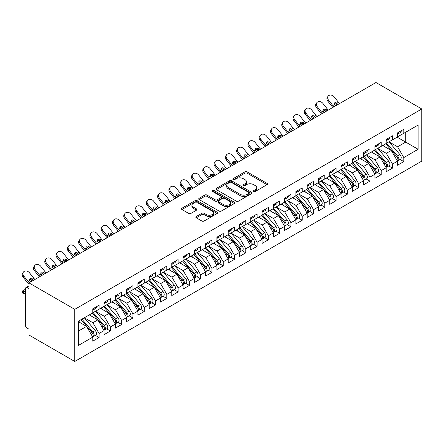 <?xml version="1.0" encoding="UTF-8"?>
<svg xmlns="http://www.w3.org/2000/svg" width="444" height="444" viewBox="0 0 444 444"><rect width="100%" height="100%" fill="white"/><g stroke="black" fill="none" stroke-linecap="round" stroke-linejoin="round"><path stroke-width="0.67" d="M253.735 191.458A1.099 0.633 0 0 0 255.289 191.458L267.055 184.665A1.565 0.905 0 0 0 267.516 184.027A1.565 0.905 0 0 0 267.055 183.389L247.119 171.872A1.565 0.905 0 0 0 244.905 171.872L233.133 178.671A1.099 0.633 0 0 0 232.811 179.115A1.099 0.633 0 0 0 233.133 179.565A1.099 0.633 0 0 0 234.682 179.565L236.208 178.688A5.012 2.892 0 0 1 243.295 178.688L244.955 179.642A5.012 2.892 0 0 1 246.426 181.69A5.012 2.892 0 0 1 244.955 183.738L243.434 184.615A1.099 0.633 0 0 0 243.112 185.065A1.099 0.633 0 0 0 243.434 185.514A1.099 0.633 0 0 0 244.983 185.514L246.509 184.632A5.012 2.892 0 0 1 253.596 184.632L255.261 185.592A5.012 2.892 0 0 1 256.726 187.64A5.012 2.892 0 0 1 255.261 189.688L253.735 190.565A1.099 0.633 0 0 0 253.413 191.014A1.099 0.633 0 0 0 253.735 191.458L253.735 190.565M196.27 216.517A1.565 0.905 0 0 0 195.815 217.155A1.565 0.905 0 0 0 196.27 217.793L201.865 221.023A1.565 0.905 0 0 0 204.085 221.023L217.155 213.475A1.565 0.905 0 0 0 217.61 212.837A1.565 0.905 0 0 0 217.155 212.199L197.214 200.688A1.565 0.905 0 0 0 194.999 200.688L181.929 208.23A1.565 0.905 0 0 0 181.468 208.874A1.565 0.905 0 0 0 181.929 209.513L188.683 213.414A1.565 0.905 0 0 0 190.898 213.414L196.492 210.184A1.565 0.905 0 0 0 196.953 209.546A1.565 0.905 0 0 0 196.492 208.902L193.146 206.971A4.19 2.42 0 0 1 191.913 205.261A4.19 2.42 0 0 1 194.505 203.025A4.19 2.42 0 0 1 199.067 203.546L212.199 211.128A4.19 2.42 0 0 1 213.425 212.837A4.19 2.42 0 0 1 210.839 215.074A4.19 2.42 0 0 1 206.271 214.546L204.085 213.287A1.565 0.905 0 0 0 201.865 213.287L196.27 216.517L196.27 217.793M375.979 82.534L421.8 108.985L74.775 309.34L28.954 282.889L375.979 82.534M236.319 201.132A1.565 0.905 0 0 0 238.533 201.132L251.604 193.59A1.565 0.905 0 0 0 252.064 192.946A1.565 0.905 0 0 0 251.604 192.308L231.663 180.797A1.565 0.905 0 0 0 229.448 180.797L216.378 188.345A1.565 0.905 0 0 0 215.917 188.983A1.565 0.905 0 0 0 216.378 189.621L236.319 201.132M212.992 191.697A1.099 0.633 0 0 1 214.108 191.852L214.108 190.548L234.377 202.253A1.565 0.905 0 0 1 234.837 202.891A1.565 0.905 0 0 1 234.377 203.53L221.306 211.078A1.565 0.905 0 0 1 219.092 211.078L199.151 199.567L204.745 196.359L204.745 195.06L199.151 198.29A1.565 0.905 0 0 0 198.696 198.929A1.565 0.905 0 0 0 199.151 199.567L199.151 198.29M204.745 196.359A1.565 0.905 0 0 1 206.96 196.359L206.96 195.06A1.565 0.905 0 0 0 204.745 195.06M206.96 195.06L215.051 199.728A1.565 0.905 0 0 0 217.266 199.728L220.973 197.586A1.565 0.905 0 0 0 221.434 196.947A1.565 0.905 0 0 0 220.973 196.304L212.554 191.447A1.099 0.633 0 0 1 212.238 190.998A1.099 0.633 0 0 1 212.915 190.409A1.099 0.633 0 0 1 214.108 190.548M28.954 282.889L28.954 288.75L27.151 287.706A2.392 1.382 -120 0 0 25.952 287.59A2.392 1.382 -120 0 0 25.458 288.689L25.458 325.175A2.392 1.382 -120 0 0 27.151 328.105L28.954 329.148L28.954 335.015L74.775 361.466L74.775 309.34M74.775 361.466L421.8 161.111L421.8 108.985M397.141 137.168L418.131 149.289L418.131 125.047L403.801 133.322L403.801 129.282L397.48 132.934L397.48 136.974L392.513 139.838L392.513 135.797L386.197 139.449L386.197 143.49L381.23 146.353L381.23 142.313L374.908 145.965L374.908 150.005L369.946 152.869L369.946 148.829L363.625 152.481L363.625 156.521L358.658 159.385L358.658 155.345L352.336 158.996L352.336 163.037L347.375 165.901L347.375 161.86L341.053 165.512L341.053 169.547L336.086 172.416L336.086 168.376L329.77 172.028L329.77 176.063L324.803 178.932L324.803 174.892L318.481 178.544L318.481 182.578L313.519 185.448L313.519 181.407L307.198 185.059L307.198 189.094L302.231 191.963L302.231 187.923L295.909 191.575L295.909 195.61L290.948 198.479L290.948 194.439L284.626 198.085L284.626 202.125L279.659 204.995L279.659 200.954L273.343 204.601L273.343 208.641L268.376 211.511L268.376 207.47L262.054 211.116L262.054 215.157L257.093 218.026L257.093 213.986L250.771 217.632L250.771 221.673L245.804 224.542L245.804 220.502L239.483 224.148L239.483 228.188L234.521 231.058L234.521 227.017L228.199 230.664L228.199 234.704L223.232 237.573L223.232 233.533L216.916 237.179L216.916 241.22L211.949 244.089L211.949 240.049L205.628 243.695L205.628 247.735L200.666 250.605L200.666 246.564L194.344 250.211L194.344 254.251L189.377 257.12L189.377 253.08L183.056 256.726L183.056 260.767L178.094 263.636L178.094 259.596L171.773 263.242L171.773 267.282L166.805 270.152L166.805 266.111L160.489 269.758L160.489 273.798L155.522 276.668L155.522 272.627L149.201 276.273L149.201 280.314L144.239 283.183L144.239 279.143L137.918 282.789L137.918 286.83L132.95 289.699L132.95 285.659L126.629 289.305L126.629 293.345L121.667 296.215L121.667 292.174L115.346 295.821L115.346 299.861L110.378 302.725L110.378 298.69L104.063 302.336L104.063 306.377L99.095 309.24L99.095 305.206L92.774 308.852L92.774 312.892L78.444 321.167L78.444 345.404L92.774 337.129L86.569 326.379L78.444 321.689M418.131 149.289L403.801 157.559L397.591 146.809L389.016 141.858M400.05 159.435L403.801 161.599L403.801 157.559M403.801 161.599L397.48 165.251L397.48 161.211L392.513 164.075L386.308 153.324L377.733 148.374M388.761 165.951L392.513 168.115L392.513 164.075M392.513 168.115L386.197 171.767L386.197 167.727L381.23 170.59L375.025 159.84L366.444 154.889L377.4 167.688L375.03 169.053A3.191 1.843 60 0 1 376.262 172.089A3.191 1.843 60 0 1 375.602 173.549A3.191 1.843 60 0 1 375.086 173.698M377.478 172.466L381.23 174.631L381.23 170.59M381.23 174.631L374.908 178.283L374.908 174.242L369.946 177.106L363.736 166.356L355.161 161.405M366.195 178.982L369.946 181.146L369.946 177.106M369.946 181.146L363.625 184.798L363.625 180.758L358.658 183.622L352.453 172.871L343.872 167.921M354.906 185.498L358.658 187.662L358.658 183.622M358.658 187.662L352.336 191.314L352.336 187.274L347.375 190.137L341.164 179.387L332.589 174.437L343.545 187.235L341.175 188.6A3.191 1.843 60 0 1 342.407 191.636A3.191 1.843 60 0 1 341.747 193.096A3.191 1.843 60 0 1 341.231 193.245M343.623 192.013L347.375 194.178L347.375 190.137M347.375 194.178L341.053 197.83L341.053 193.789L336.086 196.653L329.881 185.903L321.306 180.952M332.334 198.529L336.086 200.694L336.086 196.653M336.086 200.694L329.77 204.345L329.77 200.305L324.803 203.169L318.598 192.419L310.017 187.468M321.051 205.045L324.803 207.209L324.803 203.169M324.803 207.209L318.481 210.861L318.481 206.821L313.519 209.685L307.309 198.934L298.734 193.984M309.768 211.56L313.519 213.725L313.519 209.685M313.519 213.725L307.198 217.377L307.198 213.336L302.231 216.2L296.026 205.45L287.446 200.499L298.401 213.298L296.031 214.663A3.191 1.843 60 0 1 297.264 217.699A3.191 1.843 60 0 1 296.603 219.158A3.191 1.843 60 0 1 296.087 219.308M298.479 218.076L302.231 220.241L302.231 216.2M302.231 220.241L295.909 223.887L295.909 219.852L290.948 222.716L284.737 211.966L276.162 207.015M287.196 224.592L290.948 226.756L290.948 222.716M290.948 226.756L284.626 230.403L284.626 226.368L279.659 229.232L273.454 218.481L264.879 213.531L275.835 226.329L273.465 227.694A3.191 1.843 60 0 1 274.697 230.73A3.191 1.843 60 0 1 274.037 232.19A3.191 1.843 60 0 1 273.515 232.34M275.907 231.108L279.659 233.272L279.659 229.232M279.659 233.272L273.343 236.918L273.343 232.884L268.376 235.747L262.171 224.997L253.591 220.046L264.546 232.839L262.176 234.21A3.191 1.843 60 0 1 263.409 237.246A3.191 1.843 60 0 1 262.748 238.706A3.191 1.843 60 0 1 262.232 238.855M264.624 237.623L268.376 239.788L268.376 235.747M268.376 239.788L262.054 243.434L262.054 239.399L257.093 242.263L250.882 231.513L242.307 226.562M253.341 244.139L257.093 246.303L257.093 242.263M257.093 246.303L250.771 249.95L250.771 245.915L245.804 248.779L239.599 238.028L231.019 233.078L241.974 245.871L239.605 247.241A3.191 1.843 60 0 1 240.837 250.277A3.191 1.843 60 0 1 240.176 251.737A3.191 1.843 60 0 1 239.66 251.881M242.052 250.655L245.804 252.819L245.804 248.779M245.804 252.819L239.483 256.466L239.483 252.425L234.521 255.294L228.31 244.544L219.736 239.594L230.691 252.386L228.321 253.757A3.191 1.843 60 0 1 229.554 256.793A3.191 1.843 60 0 1 228.893 258.253A3.191 1.843 60 0 1 228.377 258.397M230.769 257.17L234.521 259.335L234.521 255.294M234.521 259.335L228.199 262.981L228.199 258.941L223.232 261.81L217.027 251.06L208.452 246.109M219.486 263.686L223.232 265.851L223.232 261.81M223.232 265.851L216.916 269.497L216.916 265.457L211.949 268.326L205.744 257.576L197.164 252.625L208.119 265.418L205.75 266.788A3.191 1.843 60 0 1 206.982 269.819A3.191 1.843 60 0 1 206.321 271.284A3.191 1.843 60 0 1 205.805 271.428M208.197 270.202L211.949 272.366L211.949 268.326M211.949 272.366L205.628 276.013L205.628 271.972L200.666 274.842L194.455 264.091L185.881 259.141M196.914 276.717L200.666 278.882L200.666 274.842M200.666 278.882L194.344 282.528L194.344 278.488L189.377 281.357L183.172 270.607L174.592 265.656M185.625 283.233L189.377 285.398L189.377 281.357M189.377 285.398L183.056 289.044L183.056 285.004L178.094 287.873L171.883 277.123L163.309 272.172M174.342 289.749L178.094 291.913L178.094 287.873M178.094 291.913L171.773 295.56L171.773 291.519L166.805 294.389L160.6 283.638L152.026 278.688L162.981 291.48L160.611 292.851A3.191 1.843 60 0 1 161.844 295.882A3.191 1.843 60 0 1 161.183 297.347A3.191 1.843 60 0 1 160.661 297.491M163.059 296.265L166.805 298.429L166.805 294.389M166.805 298.429L160.489 302.075L160.489 298.035L155.522 300.904L149.317 290.154L140.737 285.203M151.77 302.78L155.522 304.945L155.522 300.904M155.522 304.945L149.201 308.591L149.201 304.551L144.239 307.42L138.029 296.67L129.454 291.714M140.487 309.29L144.239 311.46L144.239 307.42M144.239 311.46L137.918 315.107L137.918 311.066L132.95 313.936L126.745 303.185L118.165 298.229L129.121 311.028L126.751 312.398A3.191 1.843 60 0 1 127.983 315.429A3.191 1.843 60 0 1 127.323 316.894A3.191 1.843 60 0 1 126.806 317.038M129.198 315.806L132.95 317.976L132.95 313.936M132.95 317.976L126.629 321.623L126.629 317.582L121.667 320.451L115.457 309.701L106.882 304.745M117.915 322.322L121.667 324.492L121.667 320.451M121.667 324.492L115.346 328.138L115.346 324.098L110.378 326.967L104.174 316.217L95.599 311.261M106.632 328.838L110.378 331.008L110.378 326.967M110.378 331.008L104.063 334.654L104.063 330.614L99.095 333.483L92.89 322.733L84.31 317.776M95.343 335.353L99.095 337.523L99.095 333.483M99.095 337.523L92.774 341.17L92.774 337.129M92.774 312.759L99.095 309.24M78.444 331.069L86.569 326.379M104.063 306.243L110.378 302.725M92.89 322.733L97.852 319.863L89.277 314.913M104.063 330.614L97.852 319.863M115.346 299.728L121.667 296.215M104.174 316.217L109.141 313.347L100.56 308.397M115.346 324.098L109.141 313.347M126.629 293.218L132.95 289.699M115.457 309.701L120.424 306.832L111.849 301.881M126.629 317.582L120.424 306.832M137.918 286.702L144.239 283.183M126.745 303.185L131.707 300.316L123.132 295.365M137.918 311.066L131.707 300.316M149.201 280.186L155.522 276.668M138.029 296.67L142.996 293.8L134.415 288.85M149.201 304.551L142.996 293.8M160.489 273.671L166.805 270.152M149.317 290.154L154.279 287.285L145.704 282.334M160.489 298.035L154.279 287.285M171.773 267.155L178.094 263.636M160.6 283.638L165.568 280.769L156.987 275.818M171.773 291.519L165.568 280.769M183.056 260.639L189.377 257.12M171.883 277.123L176.851 274.253L168.276 269.303M183.056 285.004L176.851 274.253M194.344 254.123L200.666 250.605M183.172 270.607L188.134 267.738L179.559 262.787M194.344 278.488L188.134 267.738M205.628 247.608L211.949 244.089M194.455 264.091L199.423 261.222L190.842 256.271M205.628 271.972L199.423 261.222M216.916 241.092L223.232 237.573M205.744 257.576L210.706 254.706L202.131 249.756M216.916 265.457L210.706 254.706M228.199 234.576L234.521 231.058M217.027 251.06L221.994 248.19L213.414 243.24M228.199 258.941L221.994 248.19M239.483 228.061L245.804 224.542M228.31 244.544L233.278 241.675L224.703 236.724M239.483 252.425L233.278 241.675M250.771 221.545L257.093 218.026M239.599 238.028L244.561 235.159L235.986 230.208M250.771 245.915L244.561 235.159M262.054 215.029L268.376 211.511M250.882 231.513L255.849 228.643L247.269 223.693M262.054 239.399L255.849 228.643M273.343 208.514L279.659 204.995M262.171 224.997L267.133 222.128L258.558 217.177M273.343 232.884L267.133 222.128M284.626 201.998L290.948 198.479M273.454 218.481L278.421 215.618L269.841 210.661M284.626 226.368L278.421 215.618M295.909 195.482L302.231 191.963M284.737 211.966L289.704 209.102L281.13 204.146M295.909 219.852L289.704 209.102M307.198 188.966L313.519 185.448M296.026 205.45L300.988 202.586L292.413 197.63M307.198 213.336L300.988 202.586M318.481 182.451L324.803 178.932M307.309 198.934L312.276 196.07L303.696 191.114M318.481 206.821L312.276 196.07M329.77 175.935L336.086 172.416M318.598 192.419L323.559 189.555L314.985 184.599M329.77 200.305L323.559 189.555M341.053 169.419L347.375 165.901M329.881 185.903L334.848 183.039L326.268 178.083M341.053 193.789L334.848 183.039M352.336 162.904L358.658 159.385M341.164 179.387L346.131 176.523L337.557 171.567M352.336 187.274L346.131 176.523M363.625 156.388L369.946 152.869M352.453 172.871L357.414 170.008L348.84 165.051M363.625 180.758L357.414 170.008M374.908 149.872L381.23 146.353M363.736 166.356L368.703 163.492L360.123 158.541M374.908 174.242L368.703 163.492M386.197 143.357L392.513 139.838M375.025 159.84L379.986 156.976L371.412 152.026M386.197 167.727L379.986 156.976M397.48 136.841L403.801 133.322M397.591 146.809L405.716 142.119L405.716 132.218L418.131 125.047M386.308 153.324L391.275 150.461L382.695 145.51M397.48 161.211L391.275 150.461M254.173 191.614L255.261 190.987A5.012 2.892 0 0 0 256.726 188.944L256.726 187.64M246.426 181.69L246.426 182.995A5.012 2.892 0 0 1 244.955 185.043L243.873 185.67M267.038 184.676L247.119 173.177A1.565 0.905 0 0 0 244.905 173.177L233.572 179.72M251.582 193.601L231.663 182.101A1.565 0.905 0 0 0 229.448 182.101L216.4 189.632M248.834 193.395A1.099 0.633 0 0 0 249.156 192.946A1.099 0.633 0 0 0 248.834 192.502L231.335 182.395A1.099 0.633 0 0 0 229.781 182.395L228.177 183.322A5.012 2.892 0 0 0 226.706 185.37A5.012 2.892 0 0 0 228.177 187.418L240.137 194.322A5.012 2.892 0 0 0 247.23 194.322L248.834 193.395L248.834 194.7A1.099 0.633 0 0 0 249.156 194.25L249.156 192.946M226.706 185.37L226.706 186.674A5.012 2.892 0 0 0 228.177 188.717L228.177 187.418M248.834 194.7L247.23 195.626A5.012 2.892 0 0 1 240.137 195.626L228.177 188.717M206.96 196.359L215.051 201.032A1.565 0.905 0 0 0 217.266 201.032L220.973 198.89A1.565 0.905 0 0 0 221.434 198.246L221.434 196.947M214.108 191.852L234.36 203.546M223.437 204.573A4.19 2.42 0 0 0 228.005 205.095A4.19 2.42 0 0 0 230.591 202.858A4.19 2.42 0 0 0 229.365 201.149L224.742 198.479A1.565 0.905 0 0 0 222.527 198.479L218.814 200.621A1.565 0.905 0 0 0 218.354 201.26A1.565 0.905 0 0 0 218.814 201.903L223.437 204.573L223.437 205.872A4.19 2.42 0 0 0 228.005 206.399A4.19 2.42 0 0 0 230.591 204.162L230.591 202.858M218.354 201.26L218.354 202.564A1.565 0.905 0 0 0 218.814 203.202L218.814 201.903M223.437 205.872L218.814 203.202M213.425 212.837L213.425 214.141A4.19 2.42 0 0 1 210.839 216.378A4.19 2.42 0 0 1 206.271 215.851L204.085 214.591A1.565 0.905 0 0 0 201.865 214.591L196.292 217.804M191.913 205.261L191.913 206.56A4.19 2.42 0 0 0 193.146 208.275L193.146 206.971M196.476 210.195L193.146 208.275M217.155 212.199L217.155 213.475L197.214 201.987A1.565 0.905 0 0 0 194.999 201.987L181.946 209.524M386.63 143.234L397.602 156.022A3.191 1.843 60 0 1 398.834 159.057A3.191 1.843 60 0 1 398.174 160.517L400.544 159.152A3.191 1.843 -120 0 0 401.204 157.687A3.191 1.843 -120 0 0 399.972 154.656L389 141.869M398.174 160.517A3.191 1.843 60 0 1 397.658 160.667M385.731 143.756L396.697 156.543A3.191 1.843 60 0 1 397.929 159.579A3.191 1.843 60 0 1 397.352 160.989M384.659 146.642L383.361 145.127M397.48 134.171A3.191 1.843 -120 0 0 397.929 132.873A3.191 1.843 -120 0 0 397.924 132.673M397.658 133.96A3.191 1.843 -120 0 0 398.174 133.811A3.191 1.843 -120 0 0 398.834 132.351A3.191 1.843 -120 0 0 398.829 132.157M401.198 130.786A3.191 1.843 60 0 1 401.204 130.98A3.191 1.843 60 0 1 400.544 132.44L398.174 133.811M327.794 101.16A3.99 3.158 -143.8 0 1 327.394 97.175L328.144 96.154A3.99 3.158 36.2 0 0 328.543 100.139L327.794 101.16L332.079 106.577A7.981 4.607 -120 0 0 332.834 107.442M339.643 103.513A5.905 3.408 60 0 1 338.472 102.292L334.182 96.881A3.99 3.158 36.2 0 0 328.144 96.154M335.692 105.794A5.905 3.408 -120 0 1 334.604 104.673L334.526 104.573A1.598 1.265 -143.8 0 1 334.443 103.08A1.598 1.265 -143.8 0 1 334.759 102.797A1.598 1.265 -143.8 0 1 336.774 103.274L336.857 103.369A5.905 3.408 -120 0 0 337.951 104.49M333.999 106.771A5.905 3.408 60 0 1 332.828 105.55L328.543 100.139M336.857 103.369L336.025 104.296A1.598 1.265 36.2 0 0 334.243 103.718M336.108 104.396A7.981 4.607 -120 0 0 336.785 105.167M375.346 149.75L386.319 162.537A3.191 1.843 60 0 1 387.551 165.573A3.191 1.843 60 0 1 386.891 167.033L389.26 165.668A3.191 1.843 -120 0 0 389.921 164.202A3.191 1.843 -120 0 0 388.689 161.172L377.716 148.385M386.891 167.033A3.191 1.843 60 0 1 386.369 167.183M374.442 150.272L385.414 163.059A3.191 1.843 60 0 1 386.646 166.095A3.191 1.843 60 0 1 386.064 167.505M373.376 153.158L372.072 151.643M375.602 173.549L377.972 172.183A3.191 1.843 -120 0 0 378.632 170.718A3.191 1.843 -120 0 0 377.4 167.688M363.159 156.788L374.131 169.575A3.191 1.843 60 0 1 375.363 172.611A3.191 1.843 60 0 1 374.78 174.02M362.088 159.674L360.789 158.158M364.063 156.266L375.03 169.053M352.775 162.782L363.747 175.569A3.191 1.843 60 0 1 364.979 178.605A3.191 1.843 60 0 1 364.319 180.064L366.689 178.699A3.191 1.843 -120 0 0 367.349 177.234A3.191 1.843 -120 0 0 366.117 174.203L355.144 161.416M364.319 180.064A3.191 1.843 60 0 1 363.803 180.214M351.87 163.303L362.842 176.09A3.191 1.843 60 0 1 364.074 179.126A3.191 1.843 60 0 1 363.497 180.536M350.804 166.189L349.5 164.674M341.492 169.297L352.458 182.084A3.191 1.843 60 0 1 353.69 185.12A3.191 1.843 60 0 1 353.03 186.58L355.4 185.215A3.191 1.843 -120 0 0 356.06 183.749A3.191 1.843 -120 0 0 354.828 180.719L343.861 167.932M353.03 186.58A3.191 1.843 60 0 1 352.514 186.73M340.587 169.819L351.559 182.606A3.191 1.843 60 0 1 352.791 185.642A3.191 1.843 60 0 1 352.209 187.052M339.516 172.705L338.217 171.19M386.197 140.687A3.191 1.843 -120 0 0 386.646 139.388A3.191 1.843 -120 0 0 386.641 139.188M386.369 140.471A3.191 1.843 -120 0 0 386.891 140.326A3.191 1.843 -120 0 0 387.551 138.867A3.191 1.843 -120 0 0 387.545 138.667M389.915 137.301A3.191 1.843 60 0 1 389.921 137.496A3.191 1.843 60 0 1 389.26 138.955L386.891 140.326M316.505 107.676A3.99 3.158 -143.8 0 1 316.106 103.691L316.855 102.669A3.99 3.158 36.2 0 0 317.255 106.654L316.505 107.676L320.796 113.092A7.981 4.607 -120 0 0 321.55 113.958M328.355 110.029A5.905 3.408 60 0 1 327.184 108.808L322.899 103.397A3.99 3.158 36.2 0 0 316.855 102.669M324.409 112.31A5.905 3.408 -120 0 1 323.315 111.189L323.238 111.083A1.598 1.265 -143.8 0 1 323.154 109.596A1.598 1.265 -143.8 0 1 323.476 109.313A1.598 1.265 -143.8 0 1 325.485 109.79L325.574 109.884A5.905 3.408 -120 0 0 326.662 111.006M322.716 113.287A5.905 3.408 60 0 1 321.539 112.066L317.255 106.654M325.574 109.884L324.736 110.811A1.598 1.265 36.2 0 0 322.954 110.234M324.825 110.911A7.981 4.607 -120 0 0 325.502 111.683M374.908 147.203A3.191 1.843 -120 0 0 375.363 145.898A3.191 1.843 -120 0 0 375.352 145.704M375.086 146.986A3.191 1.843 -120 0 0 375.602 146.842A3.191 1.843 -120 0 0 376.262 145.382A3.191 1.843 -120 0 0 376.257 145.182M378.627 143.817A3.191 1.843 60 0 1 378.632 144.011A3.191 1.843 60 0 1 377.972 145.471L375.602 146.842M305.222 114.191A3.99 3.158 -143.8 0 1 304.823 110.206L305.572 109.185A3.99 3.158 36.2 0 0 305.971 113.17L305.222 114.191L309.507 119.603A7.981 4.607 -120 0 0 310.262 120.474M317.072 116.544A5.905 3.408 60 0 1 315.9 115.323L311.616 109.912A3.99 3.158 36.2 0 0 305.572 109.185M313.12 118.826A5.905 3.408 -120 0 1 312.032 117.704L311.954 117.599A1.598 1.265 -143.8 0 1 311.871 116.112A1.598 1.265 -143.8 0 1 312.188 115.829A1.598 1.265 -143.8 0 1 314.202 116.3L314.285 116.4A5.905 3.408 -120 0 0 315.379 117.521M311.427 119.802A5.905 3.408 60 0 1 310.256 118.581L305.971 113.17M314.285 116.4L313.453 117.327A1.598 1.265 36.2 0 0 311.671 116.75M313.536 117.427A7.981 4.607 -120 0 0 314.213 118.193M363.625 153.718A3.191 1.843 -120 0 0 364.074 152.414A3.191 1.843 -120 0 0 364.069 152.22M363.803 153.502A3.191 1.843 -120 0 0 364.319 153.358A3.191 1.843 -120 0 0 364.979 151.898A3.191 1.843 -120 0 0 364.974 151.698M367.343 150.333A3.191 1.843 60 0 1 367.349 150.527A3.191 1.843 60 0 1 366.689 151.987L364.319 153.358M293.939 120.707A3.99 3.158 -143.8 0 1 293.54 116.722L294.289 115.701A3.99 3.158 36.2 0 0 294.683 119.686L293.939 120.707L298.224 126.118A7.981 4.607 -120 0 0 298.979 126.99M305.783 123.06A5.905 3.408 60 0 1 304.612 121.839L300.327 116.428A3.99 3.158 36.2 0 0 294.289 115.701M301.837 125.341A5.905 3.408 -120 0 1 300.743 124.22L300.666 124.115A1.598 1.265 -143.8 0 1 300.582 122.627A1.598 1.265 -143.8 0 1 300.904 122.344A1.598 1.265 -143.8 0 1 302.919 122.816L303.002 122.916A5.905 3.408 -120 0 0 304.09 124.037M300.144 126.318A5.905 3.408 60 0 1 298.973 125.097L294.683 119.686M303.002 122.916L302.17 123.843A1.598 1.265 36.2 0 0 300.383 123.266M302.253 123.943A7.981 4.607 -120 0 0 302.93 124.709M352.336 160.234A3.191 1.843 -120 0 0 352.791 158.93A3.191 1.843 -120 0 0 352.786 158.736M352.514 160.018A3.191 1.843 -120 0 0 353.03 159.873A3.191 1.843 -120 0 0 353.69 158.414A3.191 1.843 -120 0 0 353.685 158.214M356.055 156.849A3.191 1.843 60 0 1 356.06 157.043A3.191 1.843 60 0 1 355.4 158.502L353.03 159.873M282.65 127.223A3.99 3.158 -143.8 0 1 282.251 123.238L283 122.217A3.99 3.158 36.2 0 0 283.4 126.201L282.65 127.223L286.935 132.634A7.981 4.607 -120 0 0 287.695 133.505M294.5 129.576A5.905 3.408 60 0 1 293.329 128.355L289.044 122.944A3.99 3.158 36.2 0 0 283 122.217M290.548 131.857A5.905 3.408 -120 0 1 289.46 130.736L289.383 130.63A1.598 1.265 -143.8 0 1 289.299 129.143A1.598 1.265 -143.8 0 1 289.616 128.86A1.598 1.265 -143.8 0 1 291.63 129.332L291.719 129.432A5.905 3.408 -120 0 0 292.807 130.553M288.855 132.834A5.905 3.408 60 0 1 287.684 131.613L283.4 126.201M291.719 129.432L290.881 130.358A1.598 1.265 36.2 0 0 289.1 129.781M290.97 130.458A7.981 4.607 -120 0 0 291.641 131.224M341.747 193.096L344.117 191.73A3.191 1.843 -120 0 0 344.777 190.265A3.191 1.843 -120 0 0 343.545 187.235M329.304 176.335L340.271 189.122A3.191 1.843 60 0 1 341.503 192.158A3.191 1.843 60 0 1 340.925 193.567M328.233 179.221L326.934 177.7M330.203 175.813L341.175 188.6M341.053 166.75A3.191 1.843 -120 0 0 341.503 165.446A3.191 1.843 -120 0 0 341.497 165.251M341.231 166.533A3.191 1.843 -120 0 0 341.747 166.389A3.191 1.843 -120 0 0 342.407 164.924A3.191 1.843 -120 0 0 342.402 164.73M344.772 163.364A3.191 1.843 60 0 1 344.777 163.559A3.191 1.843 60 0 1 344.117 165.018L341.747 166.389M271.367 133.738A3.99 3.158 -143.8 0 1 270.968 129.753L271.717 128.732A3.99 3.158 36.2 0 0 272.117 132.717L271.367 133.738L275.652 139.15A7.981 4.607 -120 0 0 276.407 140.021M283.217 136.092A5.905 3.408 60 0 1 282.045 134.871L277.755 129.459A3.99 3.158 36.2 0 0 271.717 128.732M279.265 138.373A5.905 3.408 -120 0 1 278.177 137.252L278.099 137.146A1.598 1.265 -143.8 0 1 278.016 135.659A1.598 1.265 -143.8 0 1 278.333 135.376A1.598 1.265 -143.8 0 1 280.347 135.847L280.43 135.947A5.905 3.408 -120 0 0 281.524 137.068M277.572 139.349A5.905 3.408 60 0 1 276.401 138.128L272.117 132.717M280.43 135.947L279.598 136.874A1.598 1.265 36.2 0 0 277.816 136.297M279.681 136.974A7.981 4.607 -120 0 0 280.358 137.74M318.92 182.329L329.892 195.116A3.191 1.843 60 0 1 331.124 198.152A3.191 1.843 60 0 1 330.464 199.611L332.834 198.246A3.191 1.843 -120 0 0 333.494 196.781A3.191 1.843 -120 0 0 332.262 193.751L321.29 180.958M330.464 199.611A3.191 1.843 60 0 1 329.942 199.761M318.015 182.85L328.987 195.638A3.191 1.843 60 0 1 330.219 198.673A3.191 1.843 60 0 1 329.637 200.083M316.949 185.736L315.645 184.216M307.637 188.844L318.603 201.632A3.191 1.843 60 0 1 319.835 204.667A3.191 1.843 60 0 1 319.175 206.127L321.545 204.762A3.191 1.843 -120 0 0 322.205 203.297A3.191 1.843 -120 0 0 320.973 200.266L310.006 187.473M319.175 206.127A3.191 1.843 60 0 1 318.659 206.277M306.732 189.366L317.704 202.153A3.191 1.843 60 0 1 318.936 205.189A3.191 1.843 60 0 1 318.354 206.599M305.661 192.252L304.362 190.731M296.348 195.36L307.32 208.147A3.191 1.843 60 0 1 308.552 211.183A3.191 1.843 60 0 1 307.892 212.643L310.262 211.272A3.191 1.843 -120 0 0 310.922 209.812A3.191 1.843 -120 0 0 309.69 206.782L298.718 193.989M307.892 212.643A3.191 1.843 60 0 1 307.376 212.793M295.443 195.882L306.416 208.669A3.191 1.843 60 0 1 307.648 211.705A3.191 1.843 60 0 1 307.07 213.114M294.378 198.768L293.073 197.247M296.603 219.158L298.973 217.788A3.191 1.843 -120 0 0 299.633 216.328A3.191 1.843 -120 0 0 298.401 213.298M284.16 202.397L295.132 215.185A3.191 1.843 60 0 1 296.364 218.22A3.191 1.843 60 0 1 295.782 219.63M283.089 205.283L281.79 203.763M285.065 201.876L296.031 214.663M329.77 173.265A3.191 1.843 -120 0 0 330.219 171.961A3.191 1.843 -120 0 0 330.214 171.767M329.942 173.049A3.191 1.843 -120 0 0 330.464 172.905A3.191 1.843 -120 0 0 331.124 171.44A3.191 1.843 -120 0 0 331.119 171.245M333.488 169.88A3.191 1.843 60 0 1 333.494 170.074A3.191 1.843 60 0 1 332.834 171.534L330.464 172.905M260.079 140.254A3.99 3.158 -143.8 0 1 259.679 136.269L260.428 135.248A3.99 3.158 36.2 0 0 260.828 139.233L260.079 140.254L264.369 145.665A7.981 4.607 -120 0 0 265.124 146.537M271.928 142.607A5.905 3.408 60 0 1 270.757 141.386L266.472 135.975A3.99 3.158 36.2 0 0 260.428 135.248M267.982 144.888A5.905 3.408 -120 0 1 266.888 143.767L266.811 143.662A1.598 1.265 -143.8 0 1 266.727 142.174A1.598 1.265 -143.8 0 1 267.049 141.891A1.598 1.265 -143.8 0 1 269.058 142.363L269.147 142.463A5.905 3.408 -120 0 0 270.235 143.584M266.289 145.865A5.905 3.408 60 0 1 265.112 144.644L260.828 139.233M269.147 142.463L268.309 143.39A1.598 1.265 36.2 0 0 266.528 142.813M268.398 143.49A7.981 4.607 -120 0 0 269.075 144.256M318.481 179.781A3.191 1.843 -120 0 0 318.936 178.477A3.191 1.843 -120 0 0 318.925 178.283M318.659 179.565A3.191 1.843 -120 0 0 319.175 179.42A3.191 1.843 -120 0 0 319.835 177.955A3.191 1.843 -120 0 0 319.83 177.761M322.2 176.396A3.191 1.843 60 0 1 322.205 176.59A3.191 1.843 60 0 1 321.545 178.05L319.175 179.42M248.795 146.77A3.99 3.158 -143.8 0 1 248.396 142.785L249.145 141.764A3.99 3.158 36.2 0 0 249.545 145.749L248.795 146.77L253.08 152.181A7.981 4.607 -120 0 0 253.835 153.052M260.645 149.123A5.905 3.408 60 0 1 259.474 147.902L255.189 142.491A3.99 3.158 36.2 0 0 249.145 141.764M256.693 151.404A5.905 3.408 -120 0 1 255.605 150.283L255.528 150.177A1.598 1.265 -143.8 0 1 255.444 148.69A1.598 1.265 -143.8 0 1 255.761 148.407A1.598 1.265 -143.8 0 1 257.775 148.879L257.859 148.979A5.905 3.408 -120 0 0 258.952 150.1M255 152.381A5.905 3.408 60 0 1 253.829 151.16L249.545 145.749M257.859 148.979L257.026 149.906A1.598 1.265 36.2 0 0 255.245 149.328M257.109 150.005A7.981 4.607 -120 0 0 257.786 150.771M307.198 186.297A3.191 1.843 -120 0 0 307.648 184.993A3.191 1.843 -120 0 0 307.642 184.798M307.376 186.08A3.191 1.843 -120 0 0 307.892 185.936A3.191 1.843 -120 0 0 308.552 184.471A3.191 1.843 -120 0 0 308.547 184.277M310.917 182.911A3.191 1.843 60 0 1 310.922 183.106A3.191 1.843 60 0 1 310.262 184.565L307.892 185.936M237.512 153.285A3.99 3.158 -143.8 0 1 237.113 149.301L237.862 148.279A3.99 3.158 36.2 0 0 238.256 152.264L237.512 153.285L241.797 158.697A7.981 4.607 -120 0 0 242.552 159.568M249.356 155.639A5.905 3.408 60 0 1 248.185 154.418L243.9 149.006A3.99 3.158 36.2 0 0 237.862 148.279M245.41 157.92A5.905 3.408 -120 0 1 244.317 156.799L244.239 156.693A1.598 1.265 -143.8 0 1 244.156 155.206A1.598 1.265 -143.8 0 1 244.478 154.923A1.598 1.265 -143.8 0 1 246.492 155.394L246.575 155.494A5.905 3.408 -120 0 0 247.663 156.615M243.717 158.897A5.905 3.408 60 0 1 242.546 157.676L238.256 152.264M246.575 155.494L245.743 156.421A1.598 1.265 36.2 0 0 243.956 155.844M245.826 156.521A7.981 4.607 -120 0 0 246.503 157.287M295.909 192.813A3.191 1.843 -120 0 0 296.364 191.508A3.191 1.843 -120 0 0 296.359 191.314M296.087 192.596A3.191 1.843 -120 0 0 296.603 192.452A3.191 1.843 -120 0 0 297.264 190.987A3.191 1.843 -120 0 0 297.258 190.792M299.628 189.427A3.191 1.843 60 0 1 299.633 189.621A3.191 1.843 60 0 1 298.973 191.081L296.603 192.452M226.224 159.801A3.99 3.158 -143.8 0 1 225.824 155.816L226.573 154.795A3.99 3.158 36.2 0 0 226.973 158.774L226.224 159.801L230.508 165.212A7.981 4.607 -120 0 0 231.269 166.084M238.073 162.154A5.905 3.408 60 0 1 236.902 160.933L232.617 155.517A3.99 3.158 36.2 0 0 226.573 154.795M234.121 164.435A5.905 3.408 -120 0 1 233.033 163.314L232.956 163.209A1.598 1.265 -143.8 0 1 232.872 161.721A1.598 1.265 -143.8 0 1 233.189 161.438A1.598 1.265 -143.8 0 1 235.203 161.91L235.292 162.01A5.905 3.408 -120 0 0 236.38 163.131M232.428 165.412A5.905 3.408 60 0 1 231.257 164.191L226.973 158.774M235.292 162.01L234.454 162.937A1.598 1.265 36.2 0 0 232.673 162.36M234.543 163.037A7.981 4.607 -120 0 0 235.215 163.803M273.776 208.391L284.748 221.179A3.191 1.843 60 0 1 285.98 224.214A3.191 1.843 60 0 1 285.32 225.674L287.69 224.303A3.191 1.843 -120 0 0 288.35 222.844A3.191 1.843 -120 0 0 287.118 219.813L276.146 207.021M285.32 225.674A3.191 1.843 60 0 1 284.804 225.824M272.877 208.913L283.844 221.7A3.191 1.843 60 0 1 285.076 224.736A3.191 1.843 60 0 1 284.499 226.146M271.806 211.799L270.507 210.278M274.037 232.19L276.407 230.819A3.191 1.843 -120 0 0 277.067 229.359A3.191 1.843 -120 0 0 275.835 226.329M261.588 215.429L272.561 228.216A3.191 1.843 60 0 1 273.793 231.252A3.191 1.843 60 0 1 273.215 232.656M260.523 218.309L259.218 216.794M262.493 214.907L273.465 227.694M262.748 238.706L265.118 237.335A3.191 1.843 -120 0 0 265.778 235.875A3.191 1.843 -120 0 0 264.546 232.839M250.305 221.945L261.277 234.732A3.191 1.843 60 0 1 262.509 237.768A3.191 1.843 60 0 1 261.927 239.172M249.234 224.825L247.935 223.31M251.21 221.423L262.176 234.21M239.921 227.939L250.893 240.726A3.191 1.843 60 0 1 252.125 243.762A3.191 1.843 60 0 1 251.465 245.221L253.835 243.85A3.191 1.843 -120 0 0 254.495 242.391A3.191 1.843 -120 0 0 253.263 239.355L242.291 226.568M251.465 245.221A3.191 1.843 60 0 1 250.949 245.366M239.016 228.46L249.989 241.247A3.191 1.843 60 0 1 251.221 244.283A3.191 1.843 60 0 1 250.644 245.687M237.951 231.341L236.646 229.826M240.176 251.737L242.546 250.366A3.191 1.843 -120 0 0 243.207 248.906A3.191 1.843 -120 0 0 241.974 245.871M227.733 234.976L238.706 247.763A3.191 1.843 60 0 1 239.938 250.793A3.191 1.843 60 0 1 239.355 252.203M226.662 237.856L225.363 236.341M228.638 234.454L239.605 247.241M284.626 199.328A3.191 1.843 -120 0 0 285.076 198.024A3.191 1.843 -120 0 0 285.07 197.83M284.804 199.112A3.191 1.843 -120 0 0 285.32 198.968A3.191 1.843 -120 0 0 285.98 197.502A3.191 1.843 -120 0 0 285.975 197.308M288.345 195.943A3.191 1.843 60 0 1 288.35 196.137A3.191 1.843 60 0 1 287.69 197.597L285.32 198.968M214.94 166.317A3.99 3.158 -143.8 0 1 214.541 162.332L215.29 161.311A3.99 3.158 36.2 0 0 215.69 165.29L214.94 166.317L219.225 171.728A7.981 4.607 -120 0 0 219.98 172.599M226.79 168.67A5.905 3.408 60 0 1 225.619 167.449L221.328 162.032A3.99 3.158 36.2 0 0 215.29 161.311M222.838 170.951A5.905 3.408 -120 0 1 221.75 169.83L221.673 169.725A1.598 1.265 -143.8 0 1 221.589 168.237A1.598 1.265 -143.8 0 1 221.906 167.954A1.598 1.265 -143.8 0 1 223.92 168.426L224.004 168.526A5.905 3.408 -120 0 0 225.097 169.647M221.145 171.928A5.905 3.408 60 0 1 219.974 170.707L215.69 165.29M224.004 168.526L223.171 169.453A1.598 1.265 36.2 0 0 221.389 168.875M223.254 169.553A7.981 4.607 -120 0 0 223.931 170.318M273.343 205.844A3.191 1.843 -120 0 0 273.793 204.54A3.191 1.843 -120 0 0 273.787 204.345M273.515 205.628A3.191 1.843 -120 0 0 274.037 205.483A3.191 1.843 -120 0 0 274.697 204.018A3.191 1.843 -120 0 0 274.692 203.824M277.062 202.458A3.191 1.843 60 0 1 277.067 202.653A3.191 1.843 60 0 1 276.407 204.112L274.037 205.483M203.652 172.833A3.99 3.158 -143.8 0 1 203.252 168.848L204.001 167.826A3.99 3.158 36.2 0 0 204.401 171.806L203.652 172.833L207.942 178.244A7.981 4.607 -120 0 0 208.697 179.115M215.501 175.186A5.905 3.408 60 0 1 214.33 173.965L210.045 168.548A3.99 3.158 36.2 0 0 204.001 167.826M211.555 177.467A5.905 3.408 -120 0 1 210.462 176.346L210.384 176.24A1.598 1.265 -143.8 0 1 210.301 174.753A1.598 1.265 -143.8 0 1 210.623 174.47A1.598 1.265 -143.8 0 1 212.632 174.942L212.72 175.041A5.905 3.408 -120 0 0 213.808 176.163M209.862 178.444A5.905 3.408 60 0 1 208.686 177.223L204.401 171.806M212.72 175.041L211.888 175.968A1.598 1.265 36.2 0 0 210.101 175.391M211.971 176.068A7.981 4.607 -120 0 0 212.648 176.834M262.054 212.36A3.191 1.843 -120 0 0 262.509 211.055A3.191 1.843 -120 0 0 262.498 210.861M262.232 212.143A3.191 1.843 -120 0 0 262.748 211.999A3.191 1.843 -120 0 0 263.409 210.534A3.191 1.843 -120 0 0 263.403 210.339M265.773 208.974A3.191 1.843 60 0 1 265.778 209.168A3.191 1.843 60 0 1 265.118 210.628L262.748 211.999M192.369 179.348A3.99 3.158 -143.8 0 1 191.969 175.363L192.718 174.337A3.99 3.158 36.2 0 0 193.118 178.322L192.369 179.348L196.653 184.76A7.981 4.607 -120 0 0 197.408 185.631M204.218 181.701A5.905 3.408 60 0 1 203.047 180.48L198.762 175.064A3.99 3.158 36.2 0 0 192.718 174.337M200.266 183.983A5.905 3.408 -120 0 1 199.178 182.861L199.101 182.756A1.598 1.265 -143.8 0 1 199.017 181.269A1.598 1.265 -143.8 0 1 199.334 180.986A1.598 1.265 -143.8 0 1 201.348 181.457L201.432 181.557A5.905 3.408 -120 0 0 202.525 182.678M198.573 184.959A5.905 3.408 60 0 1 197.402 183.738L193.118 178.322M201.432 181.557L200.599 182.484A1.598 1.265 36.2 0 0 198.818 181.907M200.682 182.584A7.981 4.607 -120 0 0 201.36 183.35M250.771 218.875A3.191 1.843 -120 0 0 251.221 217.571A3.191 1.843 -120 0 0 251.215 217.377M250.949 218.659A3.191 1.843 -120 0 0 251.465 218.515A3.191 1.843 -120 0 0 252.125 217.049A3.191 1.843 -120 0 0 252.12 216.855M254.49 215.49A3.191 1.843 60 0 1 254.495 215.684A3.191 1.843 60 0 1 253.835 217.144L251.465 218.515M181.085 185.864A3.99 3.158 -143.8 0 1 180.686 181.879L181.435 180.852A3.99 3.158 36.2 0 0 181.829 184.837L181.085 185.864L185.37 191.275A7.981 4.607 -120 0 0 186.125 192.147M192.929 188.217A5.905 3.408 60 0 1 191.758 186.996L187.473 181.579A3.99 3.158 36.2 0 0 181.435 180.852M188.983 190.498A5.905 3.408 -120 0 1 187.89 189.377L187.812 189.272A1.598 1.265 -143.8 0 1 187.734 187.784A1.598 1.265 -143.8 0 1 188.051 187.501A1.598 1.265 -143.8 0 1 190.065 187.973L190.149 188.073A5.905 3.408 -120 0 0 191.236 189.194M187.29 191.475A5.905 3.408 60 0 1 186.119 190.254L181.829 184.837M190.149 188.073L189.316 189A1.598 1.265 36.2 0 0 187.529 188.423M189.399 189.1A7.981 4.607 -120 0 0 190.076 189.866M239.483 225.391A3.191 1.843 -120 0 0 239.938 224.087A3.191 1.843 -120 0 0 239.932 223.893M239.66 225.175A3.191 1.843 -120 0 0 240.176 225.03A3.191 1.843 -120 0 0 240.837 223.565A3.191 1.843 -120 0 0 240.831 223.371M243.201 222.006A3.191 1.843 60 0 1 243.207 222.2A3.191 1.843 60 0 1 242.546 223.659L240.176 225.03M169.797 192.38A3.99 3.158 -143.8 0 1 169.397 188.395L170.146 187.368A3.99 3.158 36.2 0 0 170.546 191.353L169.797 192.38L174.081 197.791A7.981 4.607 -120 0 0 174.842 198.662M181.646 194.733A5.905 3.408 60 0 1 180.475 193.512L176.19 188.095A3.99 3.158 36.2 0 0 170.146 187.368M177.694 197.014A5.905 3.408 -120 0 1 176.607 195.893L176.529 195.787A1.598 1.265 -143.8 0 1 176.446 194.3A1.598 1.265 -143.8 0 1 176.762 194.017A1.598 1.265 -143.8 0 1 178.777 194.489L178.865 194.589A5.905 3.408 -120 0 0 179.953 195.71M176.002 197.991A5.905 3.408 60 0 1 174.831 196.77L170.546 191.353M178.865 194.589L178.027 195.515A1.598 1.265 36.2 0 0 176.246 194.938M178.116 195.615A7.981 4.607 -120 0 0 178.788 196.381M228.893 258.253L231.263 256.882A3.191 1.843 -120 0 0 231.923 255.422A3.191 1.843 -120 0 0 230.691 252.386M216.45 241.492L227.417 254.279A3.191 1.843 60 0 1 228.649 257.309A3.191 1.843 60 0 1 228.072 258.719M215.379 244.372L214.08 242.857M217.349 240.97L228.321 253.757M228.199 231.907A3.191 1.843 -120 0 0 228.649 230.603A3.191 1.843 -120 0 0 228.643 230.408M228.377 231.69A3.191 1.843 -120 0 0 228.893 231.54A3.191 1.843 -120 0 0 229.554 230.081A3.191 1.843 -120 0 0 229.548 229.887M231.918 228.521A3.191 1.843 60 0 1 231.923 228.716A3.191 1.843 60 0 1 231.263 230.175L228.893 231.54M158.514 198.895A3.99 3.158 -143.8 0 1 158.114 194.91L158.863 193.884A3.99 3.158 36.2 0 0 159.263 197.869L158.514 198.895L162.798 204.307A7.981 4.607 -120 0 0 163.553 205.178M170.363 201.249A5.905 3.408 60 0 1 169.192 200.028L164.902 194.611A3.99 3.158 36.2 0 0 158.863 193.884M166.411 203.53A5.905 3.408 -120 0 1 165.323 202.409L165.246 202.303A1.598 1.265 -143.8 0 1 165.162 200.816A1.598 1.265 -143.8 0 1 165.479 200.533A1.598 1.265 -143.8 0 1 167.493 201.004L167.577 201.104A5.905 3.408 -120 0 0 168.67 202.225M164.718 204.506A5.905 3.408 60 0 1 163.547 203.285L159.263 197.869M167.577 201.104L166.744 202.031A1.598 1.265 36.2 0 0 164.963 201.454M166.827 202.131A7.981 4.607 -120 0 0 167.505 202.897M206.066 247.486L217.038 260.273A3.191 1.843 60 0 1 218.27 263.309A3.191 1.843 60 0 1 217.61 264.768L219.98 263.397A3.191 1.843 -120 0 0 220.64 261.938A3.191 1.843 -120 0 0 219.408 258.902L208.436 246.115M217.61 264.768A3.191 1.843 60 0 1 217.088 264.913M205.161 248.007L216.134 260.795A3.191 1.843 60 0 1 217.366 263.825A3.191 1.843 60 0 1 216.789 265.235M204.096 250.888L202.791 249.373M216.916 238.422A3.191 1.843 -120 0 0 217.366 237.118A3.191 1.843 -120 0 0 217.36 236.924M217.088 238.206A3.191 1.843 -120 0 0 217.61 238.056A3.191 1.843 -120 0 0 218.27 236.597A3.191 1.843 -120 0 0 218.265 236.402M220.635 235.037A3.191 1.843 60 0 1 220.64 235.231A3.191 1.843 60 0 1 219.98 236.691L217.61 238.056M147.225 205.411A3.99 3.158 -143.8 0 1 146.825 201.426L147.575 200.399A3.99 3.158 36.2 0 0 147.974 204.384L147.225 205.411L151.515 210.822A7.981 4.607 -120 0 0 152.27 211.694M159.074 207.764A5.905 3.408 60 0 1 157.903 206.543L153.618 201.126A3.99 3.158 36.2 0 0 147.575 200.399M155.128 210.045A5.905 3.408 -120 0 1 154.035 208.924L153.957 208.819A1.598 1.265 -143.8 0 1 153.874 207.331A1.598 1.265 -143.8 0 1 154.196 207.048A1.598 1.265 -143.8 0 1 156.205 207.52L156.294 207.62A5.905 3.408 -120 0 0 157.381 208.741M153.435 211.022A5.905 3.408 60 0 1 152.259 209.801L147.974 204.384M156.294 207.62L155.461 208.547A1.598 1.265 36.2 0 0 153.674 207.97M155.544 208.647A7.981 4.607 -120 0 0 156.221 209.413M206.321 271.284L208.691 269.913A3.191 1.843 -120 0 0 209.352 268.454A3.191 1.843 -120 0 0 208.119 265.418M193.878 254.523L204.851 267.31A3.191 1.843 60 0 1 206.083 270.341A3.191 1.843 60 0 1 205.5 271.75M192.807 257.403L191.508 255.888M194.783 254.001L205.75 266.788M205.628 244.938A3.191 1.843 -120 0 0 206.083 243.634A3.191 1.843 -120 0 0 206.072 243.44M205.805 244.722A3.191 1.843 -120 0 0 206.321 244.572A3.191 1.843 -120 0 0 206.982 243.112A3.191 1.843 -120 0 0 206.976 242.918M209.346 241.553A3.191 1.843 60 0 1 209.352 241.747A3.191 1.843 60 0 1 208.691 243.207L206.321 244.572M135.942 211.927A3.99 3.158 -143.8 0 1 135.542 207.942L136.291 206.915A3.99 3.158 36.2 0 0 136.691 210.9L135.942 211.927L140.226 217.338A7.981 4.607 -120 0 0 140.981 218.209M147.791 214.28A5.905 3.408 60 0 1 146.62 213.059L142.335 207.642A3.99 3.158 36.2 0 0 136.291 206.915M143.839 216.561A5.905 3.408 -120 0 1 142.752 215.44L142.674 215.334A1.598 1.265 -143.8 0 1 142.591 213.847A1.598 1.265 -143.8 0 1 142.907 213.564A1.598 1.265 -143.8 0 1 144.922 214.036L145.005 214.136A5.905 3.408 -120 0 0 146.098 215.257M142.147 217.538A5.905 3.408 60 0 1 140.976 216.317L136.691 210.9M145.005 214.136L144.172 215.063A1.598 1.265 36.2 0 0 142.391 214.485M144.256 215.162A7.981 4.607 -120 0 0 144.933 215.928M183.494 260.517L194.466 273.304A3.191 1.843 60 0 1 195.699 276.334A3.191 1.843 60 0 1 195.038 277.8L197.408 276.429A3.191 1.843 -120 0 0 198.068 274.969A3.191 1.843 -120 0 0 196.836 271.933L185.864 259.146M195.038 277.8A3.191 1.843 60 0 1 194.522 277.944M182.589 261.039L193.562 273.826A3.191 1.843 60 0 1 194.794 276.856A3.191 1.843 60 0 1 194.217 278.266M181.524 263.919L180.22 262.404M194.344 251.454A3.191 1.843 -120 0 0 194.794 250.15A3.191 1.843 -120 0 0 194.788 249.955M194.522 251.237A3.191 1.843 -120 0 0 195.038 251.088A3.191 1.843 -120 0 0 195.699 249.628A3.191 1.843 -120 0 0 195.693 249.434M198.063 248.063A3.191 1.843 60 0 1 198.068 248.263A3.191 1.843 60 0 1 197.408 249.722L195.038 251.088M124.659 218.442A3.99 3.158 -143.8 0 1 124.259 214.458L125.008 213.431A3.99 3.158 36.2 0 0 125.402 217.416L124.659 218.442L128.943 223.854A7.981 4.607 -120 0 0 129.698 224.725M136.502 220.796A5.905 3.408 60 0 1 135.331 219.575L131.047 214.158A3.99 3.158 36.2 0 0 125.008 213.431M132.556 223.077A5.905 3.408 -120 0 1 131.463 221.956L131.385 221.85A1.598 1.265 -143.8 0 1 131.307 220.363A1.598 1.265 -143.8 0 1 131.624 220.08A1.598 1.265 -143.8 0 1 133.638 220.551L133.722 220.651A5.905 3.408 -120 0 0 134.81 221.772M130.863 224.054A5.905 3.408 60 0 1 129.692 222.833L125.402 217.416M133.722 220.651L132.889 221.578A1.598 1.265 36.2 0 0 131.102 221.001M132.972 221.673A7.981 4.607 -120 0 0 133.65 222.444M172.211 267.033L183.178 279.82A3.191 1.843 60 0 1 184.41 282.85A3.191 1.843 60 0 1 183.749 284.315L186.119 282.945A3.191 1.843 -120 0 0 186.78 281.485A3.191 1.843 -120 0 0 185.548 278.449L174.581 265.662M183.749 284.315A3.191 1.843 60 0 1 183.233 284.46M171.306 267.554L182.279 280.342A3.191 1.843 60 0 1 183.511 283.372A3.191 1.843 60 0 1 182.928 284.782M170.235 270.435L168.936 268.92M183.056 257.97A3.191 1.843 -120 0 0 183.511 256.665A3.191 1.843 -120 0 0 183.505 256.471M183.233 257.753A3.191 1.843 -120 0 0 183.749 257.603A3.191 1.843 -120 0 0 184.41 256.144A3.191 1.843 -120 0 0 184.404 255.949M186.774 254.579A3.191 1.843 60 0 1 186.78 254.778A3.191 1.843 60 0 1 186.119 256.238L183.749 257.603M113.37 224.958A3.99 3.158 -143.8 0 1 112.97 220.973L113.72 219.947A3.99 3.158 36.2 0 0 114.119 223.931L113.37 224.958L117.654 230.369A7.981 4.607 -120 0 0 118.415 231.241M125.219 227.311A5.905 3.408 60 0 1 124.048 226.085L119.763 220.674A3.99 3.158 36.2 0 0 113.72 219.947M121.268 229.592A5.905 3.408 -120 0 1 120.18 228.471L120.102 228.366A1.598 1.265 -143.8 0 1 120.019 226.878A1.598 1.265 -143.8 0 1 120.335 226.595A1.598 1.265 -143.8 0 1 122.35 227.067L122.439 227.167A5.905 3.408 -120 0 0 123.526 228.288M119.575 230.569A5.905 3.408 60 0 1 118.404 229.343L114.119 223.931M122.439 227.167L121.601 228.094A1.598 1.265 36.2 0 0 119.819 227.517M121.689 228.188A7.981 4.607 -120 0 0 122.361 228.96M160.922 273.548L171.895 286.336A3.191 1.843 60 0 1 173.127 289.366A3.191 1.843 60 0 1 172.466 290.831L174.836 289.46A3.191 1.843 -120 0 0 175.497 288.001A3.191 1.843 -120 0 0 174.264 284.965L163.292 272.178M172.466 290.831A3.191 1.843 60 0 1 171.95 290.975M160.023 274.07L170.99 286.857A3.191 1.843 60 0 1 172.222 289.888A3.191 1.843 60 0 1 171.645 291.297M158.952 276.951L157.653 275.435M171.773 264.485A3.191 1.843 -120 0 0 172.222 263.181A3.191 1.843 -120 0 0 172.217 262.987M171.95 264.269A3.191 1.843 -120 0 0 172.466 264.119A3.191 1.843 -120 0 0 173.127 262.659A3.191 1.843 -120 0 0 173.121 262.465M175.491 261.094A3.191 1.843 60 0 1 175.497 261.294A3.191 1.843 60 0 1 174.836 262.754L172.466 264.119M102.087 231.474A3.99 3.158 -143.8 0 1 101.687 227.489L102.436 226.462A3.99 3.158 36.2 0 0 102.836 230.447L102.087 231.474L106.371 236.885A7.981 4.607 -120 0 0 107.126 237.756M113.936 233.827A5.905 3.408 60 0 1 112.765 232.601L108.475 227.189A3.99 3.158 36.2 0 0 102.436 226.462M109.984 236.108A5.905 3.408 -120 0 1 108.897 234.987L108.819 234.882A1.598 1.265 -143.8 0 1 108.736 233.394A1.598 1.265 -143.8 0 1 109.052 233.111A1.598 1.265 -143.8 0 1 111.067 233.583L111.15 233.683A5.905 3.408 -120 0 0 112.243 234.804M108.292 237.085A5.905 3.408 60 0 1 107.121 235.858L102.836 230.447M111.15 233.683L110.317 234.61A1.598 1.265 36.2 0 0 108.536 234.032M110.401 234.704A7.981 4.607 -120 0 0 111.078 235.475M161.183 297.347L163.553 295.976A3.191 1.843 -120 0 0 164.213 294.516A3.191 1.843 -120 0 0 162.981 291.48M148.734 280.58L159.707 293.373A3.191 1.843 60 0 1 160.939 296.403A3.191 1.843 60 0 1 160.362 297.813M147.669 283.466L146.365 281.951M149.639 280.064L160.611 292.851M160.489 271.001A3.191 1.843 -120 0 0 160.939 269.697A3.191 1.843 -120 0 0 160.933 269.502M160.661 270.785A3.191 1.843 -120 0 0 161.183 270.635A3.191 1.843 -120 0 0 161.844 269.175A3.191 1.843 -120 0 0 161.838 268.981M164.208 267.61A3.191 1.843 60 0 1 164.213 267.804A3.191 1.843 60 0 1 163.553 269.269L161.183 270.635M90.798 237.99A3.99 3.158 -143.8 0 1 90.398 234.005L91.148 232.978A3.99 3.158 36.2 0 0 91.547 236.963L90.798 237.99L95.088 243.401A7.981 4.607 -120 0 0 95.843 244.272M102.647 240.343A5.905 3.408 60 0 1 101.476 239.116L97.192 233.705A3.99 3.158 36.2 0 0 91.148 232.978M98.701 242.624A5.905 3.408 -120 0 1 97.608 241.503L97.53 241.397A1.598 1.265 -143.8 0 1 97.447 239.91A1.598 1.265 -143.8 0 1 97.769 239.627A1.598 1.265 -143.8 0 1 99.778 240.099L99.867 240.198A5.905 3.408 -120 0 0 100.955 241.32M97.008 243.601A5.905 3.408 60 0 1 95.832 242.374L91.547 236.963M99.867 240.198L99.034 241.12A1.598 1.265 36.2 0 0 97.247 240.548M99.117 241.22A7.981 4.607 -120 0 0 99.795 241.991M138.356 286.58L149.323 299.367A3.191 1.843 60 0 1 150.555 302.397A3.191 1.843 60 0 1 149.894 303.863L152.264 302.492A3.191 1.843 -120 0 0 152.925 301.032A3.191 1.843 -120 0 0 151.693 297.996L140.726 285.209M149.894 303.863A3.191 1.843 60 0 1 149.378 304.007M137.451 287.096L148.424 299.889A3.191 1.843 60 0 1 149.656 302.919A3.191 1.843 60 0 1 149.073 304.329M136.38 289.982L135.081 288.467M149.201 277.517A3.191 1.843 -120 0 0 149.656 276.212A3.191 1.843 -120 0 0 149.645 276.018M149.378 277.3A3.191 1.843 -120 0 0 149.894 277.15A3.191 1.843 -120 0 0 150.555 275.691A3.191 1.843 -120 0 0 150.549 275.496M152.919 274.126A3.191 1.843 60 0 1 152.925 274.32A3.191 1.843 60 0 1 152.264 275.785L149.894 277.15M79.515 244.505A3.99 3.158 -143.8 0 1 79.115 240.52L79.865 239.494A3.99 3.158 36.2 0 0 80.264 243.479L79.515 244.505L83.799 249.917A7.981 4.607 -120 0 0 84.554 250.788M91.364 246.858A5.905 3.408 60 0 1 90.193 245.632L85.908 240.221A3.99 3.158 36.2 0 0 79.865 239.494M87.413 249.139A5.905 3.408 -120 0 1 86.325 248.018L86.247 247.913A1.598 1.265 -143.8 0 1 86.164 246.426A1.598 1.265 -143.8 0 1 86.48 246.137A1.598 1.265 -143.8 0 1 88.495 246.614L88.578 246.714A5.905 3.408 -120 0 0 89.671 247.835M85.72 250.116A5.905 3.408 60 0 1 84.549 248.89L80.264 243.479M88.578 246.714L87.746 247.635A1.598 1.265 36.2 0 0 85.964 247.064M87.829 247.735A7.981 4.607 -120 0 0 88.506 248.507M127.067 293.096L138.04 305.883A3.191 1.843 60 0 1 139.272 308.913A3.191 1.843 60 0 1 138.611 310.378L140.981 309.007A3.191 1.843 -120 0 0 141.642 307.548A3.191 1.843 -120 0 0 140.409 304.512L129.437 291.725M138.611 310.378A3.191 1.843 60 0 1 138.095 310.523M126.163 293.612L137.135 306.404A3.191 1.843 60 0 1 138.367 309.435A3.191 1.843 60 0 1 137.79 310.844M125.097 296.498L123.793 294.983M137.918 284.032A3.191 1.843 -120 0 0 138.367 282.728A3.191 1.843 -120 0 0 138.362 282.534M138.095 283.816A3.191 1.843 -120 0 0 138.611 283.666A3.191 1.843 -120 0 0 139.272 282.206A3.191 1.843 -120 0 0 139.266 282.012M141.636 280.641A3.191 1.843 60 0 1 141.642 280.836A3.191 1.843 60 0 1 140.981 282.301L138.611 283.666M68.232 251.021A3.99 3.158 -143.8 0 1 67.832 247.036L68.581 246.009A3.99 3.158 36.2 0 0 68.981 249.994L68.232 251.021L72.516 256.432A7.981 4.607 -120 0 0 73.271 257.304M80.075 253.374A5.905 3.408 60 0 1 78.904 252.148L74.62 246.736A3.99 3.158 36.2 0 0 68.581 246.009M76.129 255.655A5.905 3.408 -120 0 1 75.036 254.534L74.958 254.429A1.598 1.265 -143.8 0 1 74.881 252.941A1.598 1.265 -143.8 0 1 75.197 252.653A1.598 1.265 -143.8 0 1 77.212 253.13L77.295 253.23A5.905 3.408 -120 0 0 78.383 254.351M74.437 256.632A5.905 3.408 60 0 1 73.266 255.405L68.981 249.994M77.295 253.23L76.462 254.151A1.598 1.265 36.2 0 0 74.675 253.579M76.546 254.251A7.981 4.607 -120 0 0 77.223 255.023M127.323 316.894L129.692 315.523A3.191 1.843 -120 0 0 130.353 314.063A3.191 1.843 -120 0 0 129.121 311.028M114.879 300.127L125.852 312.92A3.191 1.843 60 0 1 127.084 315.95A3.191 1.843 60 0 1 126.501 317.36M113.808 303.013L112.51 301.498M115.784 299.611L126.751 312.398M126.629 290.548A3.191 1.843 -120 0 0 127.084 289.244A3.191 1.843 -120 0 0 127.078 289.05M126.806 290.332A3.191 1.843 -120 0 0 127.323 290.182A3.191 1.843 -120 0 0 127.983 288.722A3.191 1.843 -120 0 0 127.977 288.528M130.347 287.157A3.191 1.843 60 0 1 130.353 287.351A3.191 1.843 60 0 1 129.692 288.816L127.323 290.182M56.943 257.537A3.99 3.158 -143.8 0 1 56.543 253.552L57.293 252.525A3.99 3.158 36.2 0 0 57.692 256.51L56.943 257.537L61.228 262.948A7.981 4.607 -120 0 0 61.988 263.819M68.792 259.89A5.905 3.408 60 0 1 67.621 258.663L63.337 253.252A3.99 3.158 36.2 0 0 57.293 252.525M64.841 262.171A5.905 3.408 -120 0 1 63.753 261.05L63.675 260.944A1.598 1.265 -143.8 0 1 63.592 259.457A1.598 1.265 -143.8 0 1 63.908 259.168A1.598 1.265 -143.8 0 1 65.923 259.646L66.012 259.746A5.905 3.408 -120 0 0 67.1 260.867M63.148 263.148A5.905 3.408 60 0 1 61.977 261.921L57.692 256.51M66.012 259.746L65.174 260.667A1.598 1.265 36.2 0 0 63.392 260.095M65.262 260.767A7.981 4.607 -120 0 0 65.934 261.538M104.495 306.121L115.468 318.914A3.191 1.843 60 0 1 116.7 321.944A3.191 1.843 60 0 1 116.039 323.41L118.409 322.039A3.191 1.843 -120 0 0 119.07 320.579A3.191 1.843 -120 0 0 117.838 317.543L106.865 304.756M116.039 323.41A3.191 1.843 60 0 1 115.523 323.554M103.596 306.643L114.563 319.436A3.191 1.843 60 0 1 115.795 322.466A3.191 1.843 60 0 1 115.218 323.876M102.525 309.529L101.226 308.014M115.346 297.064A3.191 1.843 -120 0 0 115.795 295.76A3.191 1.843 -120 0 0 115.79 295.565M115.523 296.847A3.191 1.843 -120 0 0 116.039 296.697A3.191 1.843 -120 0 0 116.7 295.238A3.191 1.843 -120 0 0 116.694 295.044M119.064 293.673A3.191 1.843 60 0 1 119.07 293.867A3.191 1.843 60 0 1 118.409 295.332L116.039 296.697M45.66 264.052A3.99 3.158 -143.8 0 1 45.26 260.067L46.01 259.041A3.99 3.158 36.2 0 0 46.409 263.026L45.66 264.052L49.944 269.464A7.981 4.607 -120 0 0 50.699 270.335M57.509 266.406A5.905 3.408 60 0 1 56.338 265.179L52.048 259.768A3.99 3.158 36.2 0 0 46.01 259.041M53.558 268.687A5.905 3.408 -120 0 1 52.47 267.566L52.392 267.46A1.598 1.265 -143.8 0 1 52.309 265.967A1.598 1.265 -143.8 0 1 52.625 265.684A1.598 1.265 -143.8 0 1 54.64 266.161L54.723 266.261A5.905 3.408 -120 0 0 55.816 267.382M51.865 269.663A5.905 3.408 60 0 1 50.694 268.437L46.409 263.026M54.723 266.261L53.891 267.183A1.598 1.265 36.2 0 0 52.109 266.611M53.974 267.282A7.981 4.607 -120 0 0 54.651 268.054M93.212 312.637L104.185 325.43A3.191 1.843 60 0 1 105.417 328.46A3.191 1.843 60 0 1 104.756 329.925L107.126 328.554A3.191 1.843 -120 0 0 107.787 327.095A3.191 1.843 -120 0 0 106.554 324.059L95.582 311.272M104.756 329.925A3.191 1.843 60 0 1 104.235 330.07M92.308 313.159L103.28 325.952A3.191 1.843 60 0 1 104.512 328.982A3.191 1.843 60 0 1 103.935 330.392M91.242 316.045L89.938 314.53M104.063 303.579A3.191 1.843 -120 0 0 104.512 302.275A3.191 1.843 -120 0 0 104.507 302.081M104.235 303.363A3.191 1.843 -120 0 0 104.756 303.213A3.191 1.843 -120 0 0 105.417 301.754A3.191 1.843 -120 0 0 105.411 301.559M107.781 300.188A3.191 1.843 60 0 1 107.787 300.383A3.191 1.843 60 0 1 107.126 301.848L104.756 303.213M34.371 270.568A3.99 3.158 -143.8 0 1 33.972 266.583L34.721 265.556A3.99 3.158 36.2 0 0 35.12 269.541L34.371 270.568L38.661 275.979A7.981 4.607 -120 0 0 39.416 276.851M46.22 272.921A5.905 3.408 60 0 1 45.049 271.695L40.765 266.283A3.99 3.158 36.2 0 0 34.721 265.556M42.274 275.202A5.905 3.408 -120 0 1 41.181 274.076L41.103 273.976A1.598 1.265 -143.8 0 1 41.02 272.483A1.598 1.265 -143.8 0 1 41.342 272.2A1.598 1.265 -143.8 0 1 43.351 272.677L43.44 272.777A5.905 3.408 -120 0 0 44.528 273.898M40.582 276.179A5.905 3.408 60 0 1 39.411 274.953L35.12 269.541M43.44 272.777L42.607 273.698A1.598 1.265 36.2 0 0 40.82 273.127M42.691 273.798A7.981 4.607 -120 0 0 43.368 274.57M81.929 319.153L92.896 331.946A3.191 1.843 60 0 1 94.128 334.976A3.191 1.843 60 0 1 93.468 336.435L95.837 335.07A3.191 1.843 -120 0 0 96.498 333.611A3.191 1.843 -120 0 0 95.266 330.575L84.299 317.787M93.468 336.435A3.191 1.843 60 0 1 92.951 336.585M81.024 319.674L91.997 332.467A3.191 1.843 60 0 1 93.229 335.498A3.191 1.843 60 0 1 92.646 336.907M25.458 289.377A3.99 0.805 -21.6 0 0 22.2 291.53A3.99 0.805 -21.6 0 0 23.088 291.691L25.458 291.436M25.458 293.406L23.837 293.578A3.99 0.805 158.4 0 1 22.949 293.423L22.2 291.53M79.953 322.56L78.655 321.045M92.774 310.095A3.191 1.843 -120 0 0 93.229 308.791A3.191 1.843 -120 0 0 93.223 308.597M92.951 309.879A3.191 1.843 -120 0 0 93.468 309.729A3.191 1.843 -120 0 0 94.128 308.269A3.191 1.843 -120 0 0 94.122 308.075M96.492 306.704A3.191 1.843 60 0 1 96.498 306.898A3.191 1.843 60 0 1 95.837 308.364L93.468 309.729M23.088 277.084A3.99 3.158 -143.8 0 1 22.688 273.099L23.438 272.072A3.99 3.158 36.2 0 0 23.837 276.057L23.088 277.084L27.373 282.495A7.981 4.607 -120 0 0 28.954 284.149M34.937 279.437A5.905 3.408 60 0 1 33.766 278.21L29.482 272.799A3.99 3.158 36.2 0 0 23.438 272.072M30.986 281.718A5.905 3.408 -120 0 1 29.898 280.591L29.82 280.491A1.598 1.265 -143.8 0 1 29.737 278.999A1.598 1.265 -143.8 0 1 30.053 278.715A1.598 1.265 -143.8 0 1 32.068 279.193L32.151 279.293A5.905 3.408 -120 0 0 33.245 280.414M29.293 282.695A5.905 3.408 60 0 1 28.122 281.468L23.837 276.057M32.151 279.293L31.319 280.214A1.598 1.265 36.2 0 0 29.537 279.642M31.402 280.314A7.981 4.607 -120 0 0 32.079 281.085M28.954 286.669L27.151 287.706M255.261 190.987L255.261 189.688M243.434 185.514L243.434 184.615M244.955 185.043L244.955 183.738M233.133 179.565L233.133 178.671M244.905 173.177L244.905 171.872M247.119 173.177L247.119 171.872M267.055 184.665L267.055 183.389M216.378 189.621L216.378 188.345M229.448 182.101L229.448 180.797M231.663 182.101L231.663 180.797M251.604 193.59L251.604 192.308M240.137 195.626L240.137 194.322M247.23 195.626L247.23 194.322M215.051 201.032L215.051 199.728M217.266 201.032L217.266 199.728M220.973 198.89L220.973 197.586M234.377 203.53L234.377 202.253M201.865 214.591L201.865 213.287M204.085 214.591L204.085 213.287M206.271 215.851L206.271 214.546M196.492 210.184L196.492 208.902M181.929 209.513L181.929 208.23M194.999 201.987L194.999 200.688M197.214 201.987L197.214 200.688M396.697 156.543L395.265 157.37M399.972 154.656L397.602 156.022M336.774 103.274L338.472 102.292M332.828 105.55L334.526 104.573M385.414 163.059L383.977 163.886M388.689 161.172L386.319 162.537M374.131 169.575L372.694 170.402M362.842 176.09L361.41 176.917M366.117 174.203L363.747 175.569M351.559 182.606L350.122 183.433M354.828 180.719L352.458 182.084M325.485 109.79L327.184 108.808M321.539 112.066L323.238 111.083M314.202 116.3L315.9 115.323M310.256 118.581L311.954 117.599M302.919 122.816L304.612 121.839M298.973 125.097L300.666 124.115M291.63 129.332L293.329 128.355M287.684 131.613L289.383 130.63M340.271 189.122L338.839 189.949M280.347 135.847L282.045 134.871M276.401 138.128L278.099 137.146M328.987 195.638L327.55 196.464M332.262 193.751L329.892 195.116M317.704 202.153L316.267 202.98M320.973 200.266L318.603 201.632M306.416 208.669L304.984 209.496M309.69 206.782L307.32 208.147M295.132 215.185L293.695 216.012M269.058 142.363L270.757 141.386M265.112 144.644L266.811 143.662M257.775 148.879L259.474 147.902M253.829 151.16L255.528 150.177M246.492 155.394L248.185 154.418M242.546 157.676L244.239 156.693M235.203 161.91L236.902 160.933M231.257 164.191L232.956 163.209M283.844 221.7L282.412 222.527M287.118 219.813L284.748 221.179M272.561 228.216L271.123 229.043M261.277 234.732L259.84 235.559M249.989 241.247L248.557 242.074M253.263 239.355L250.893 240.726M238.706 247.763L237.268 248.59M223.92 168.426L225.619 167.449M219.974 170.707L221.673 169.725M212.632 174.942L214.33 173.965M208.686 177.223L210.384 176.24M201.348 181.457L203.047 180.48M197.402 183.738L199.101 182.756M190.065 187.973L191.758 186.996M186.119 190.254L187.812 189.272M178.777 194.489L180.475 193.512M174.831 196.77L176.529 195.787M227.417 254.279L225.985 255.106M167.493 201.004L169.192 200.028M163.547 203.285L165.246 202.303M216.134 260.795L214.696 261.621M219.408 258.902L217.038 260.273M156.205 207.52L157.903 206.543M152.259 209.801L153.957 208.819M204.851 267.31L203.413 268.137M144.922 214.036L146.62 213.059M140.976 216.317L142.674 215.334M193.562 273.826L192.13 274.653M196.836 271.933L194.466 273.304M133.638 220.551L135.331 219.575M129.692 222.833L131.385 221.85M182.279 280.342L180.841 281.169M185.548 278.449L183.178 279.82M122.35 227.067L124.048 226.085M118.404 229.343L120.102 228.366M170.99 286.857L169.558 287.684M174.264 284.965L171.895 286.336M111.067 233.583L112.765 232.601M107.121 235.858L108.819 234.882M159.707 293.373L158.269 294.2M99.778 240.099L101.476 239.116M95.832 242.374L97.53 241.397M148.424 299.889L146.986 300.716M151.693 297.996L149.323 299.367M88.495 246.614L90.193 245.632M84.549 248.89L86.247 247.913M137.135 306.404L135.703 307.231M140.409 304.512L138.04 305.883M77.212 253.13L78.904 252.148M73.266 255.405L74.958 254.429M125.852 312.92L124.414 313.747M65.923 259.646L67.621 258.663M61.977 261.921L63.675 260.944M114.563 319.436L113.131 320.263M117.838 317.543L115.468 318.914M54.64 266.161L56.338 265.179M50.694 268.437L52.392 267.46M103.28 325.952L101.843 326.778M106.554 324.059L104.185 325.43M43.351 272.677L45.049 271.695M39.411 274.953L41.103 273.976M23.088 291.691L23.837 293.578M91.997 332.467L90.559 333.294M95.266 330.575L92.896 331.946M32.068 279.193L33.766 278.21M28.122 281.468L29.82 280.491M28.954 285.858L25.952 287.59"/></g></svg>
